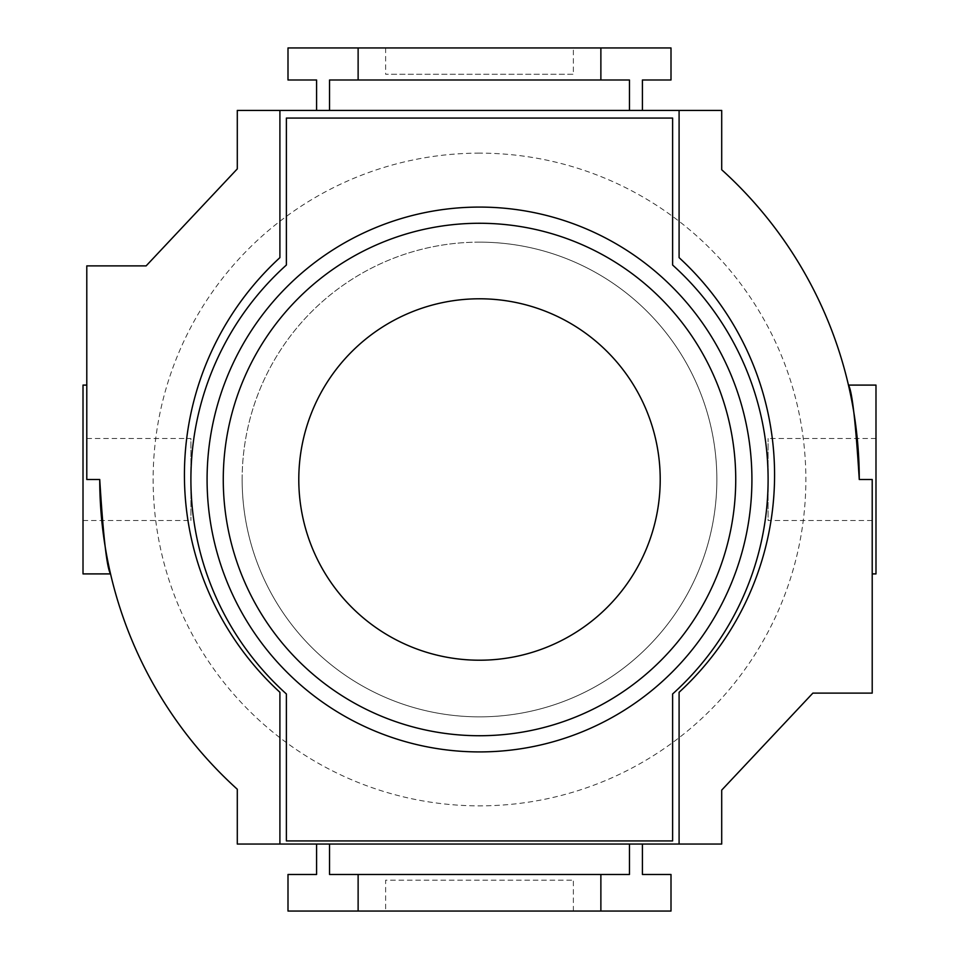<?xml version="1.0" encoding="UTF-8"?>
<svg xmlns="http://www.w3.org/2000/svg" width="959" height="959" viewBox="0 0 959 959"><rect width="100%" height="100%" fill="white"/><g stroke="black" fill="none" stroke-linecap="round" stroke-linejoin="round"><path stroke-width="0.72" stroke-dasharray="4.79 3.6" d="M735.733 479.5A256.233 256.233 0 0 1 479.5 735.733A256.233 256.233 0 0 1 223.267 479.5A256.233 256.233 0 0 1 479.5 223.267A256.233 256.233 0 0 1 735.733 479.5M751.916 479.5A272.416 272.416 0 0 1 479.5 751.916A272.416 272.416 0 0 1 207.084 479.5A272.416 272.416 0 0 1 479.5 207.084A272.416 272.416 0 0 1 751.916 479.5M190.901 479.5A288.599 288.599 0 0 1 286.381 265.032L286.381 118.077L672.619 118.077L672.619 265.032A288.599 288.599 0 0 1 672.619 693.968L672.619 840.923L286.381 840.923L286.381 693.968A288.599 288.599 0 0 1 190.901 479.5M479.5 153.14A326.36 326.36 0 0 0 153.14 479.5A326.36 326.36 0 0 0 479.5 805.86A326.36 326.36 0 0 0 805.86 479.5A326.36 326.36 0 0 0 479.5 153.14M479.5 242.148A237.352 237.352 0 0 0 242.148 479.5A237.352 237.352 0 0 0 479.5 716.852A237.352 237.352 0 0 0 716.852 479.5A237.352 237.352 0 0 0 479.5 242.148M385.638 911.05L573.362 911.05L385.638 911.05L385.638 880.194L573.362 880.194L385.638 880.194M573.362 911.05L573.362 880.194M573.362 47.95L385.638 47.95L573.362 47.95L573.362 74.275L385.638 74.275L573.362 74.275M385.638 47.95L385.638 74.275M242.148 479.5A237.352 237.352 0 0 1 479.5 242.148A237.352 237.352 0 0 1 716.852 479.5A237.352 237.352 0 0 1 479.5 716.852A237.352 237.352 0 0 1 242.148 479.5M83.013 438.503L83.013 520.497L83.013 438.503L190.901 438.503L190.901 520.497L190.901 438.503M83.013 520.497L190.901 520.497M875.987 520.497L875.987 438.503L875.987 520.497L768.099 520.497L768.099 438.503L768.099 520.497M875.987 438.503L768.099 438.503M86.79 385.098L86.79 479.5L99.736 479.5A417.525 417.525 0 0 0 237.293 789.245L237.293 844.052L721.707 844.052L721.707 790.108L812.872 693.117L872.211 693.117L872.211 479.5L859.264 479.5A417.525 417.525 0 0 0 721.707 169.755L721.707 110.417L237.293 110.417L237.293 168.892L146.128 265.883L86.79 265.883L86.79 479.5L99.736 479.5L86.79 479.5L86.79 385.098M872.211 573.902L872.211 479.5L859.264 479.5L872.211 479.5L872.211 573.902M279.908 110.417L279.908 257.635A295.072 295.072 0 0 0 279.908 692.29L279.908 844.052M642.41 110.417L316.59 110.417L329.536 110.417L329.536 79.993L629.464 79.993L329.536 79.993L629.464 79.993L629.464 110.417L642.41 110.417L642.41 79.993L671 79.993L671 47.95L600.873 47.95L600.873 79.993M358.127 79.993L358.127 47.95L288 47.95L288 79.993L316.59 79.993L316.59 110.417M358.127 47.95L600.873 47.95M329.536 110.417L629.464 110.417M329.536 844.052L642.41 844.052L316.59 844.052L329.536 844.052L329.536 874.476L629.464 874.476L329.536 874.476L629.464 874.476L629.464 844.052M679.092 844.052L679.092 692.29A295.072 295.072 0 0 0 679.092 257.635L679.092 110.417M358.127 874.476L358.127 911.05L288 911.05L288 874.476L316.59 874.476L316.59 844.052M358.127 911.05L600.873 911.05L600.873 874.476M600.873 911.05L671 911.05L671 874.476L642.41 874.476L642.41 844.052M110.549 573.902C106.905 568.375 103.308 536.908 99.736 479.5M848.451 385.098C852.095 390.625 855.692 422.092 859.264 479.5M83.013 573.902L83.013 385.098M875.987 385.098L875.987 573.902"/><path stroke-width="1.44" d="M735.733 479.5A256.233 256.233 0 0 1 479.5 735.733A256.233 256.233 0 0 1 223.267 479.5A256.233 256.233 0 0 1 479.5 223.267A256.233 256.233 0 0 1 735.733 479.5A256.233 256.233 0 0 0 479.5 223.267A256.233 256.233 0 0 0 223.267 479.5M751.916 479.5A272.416 272.416 0 0 1 479.5 751.916A272.416 272.416 0 0 1 207.084 479.5A272.416 272.416 0 0 1 479.5 207.084A272.416 272.416 0 0 1 751.916 479.5M190.901 479.5A288.599 288.599 0 0 1 286.381 265.032L286.381 118.077L672.619 118.077L672.619 265.032A288.599 288.599 0 0 1 672.619 693.968L672.619 840.923L286.381 840.923L286.381 693.968A288.599 288.599 0 0 1 190.901 479.5M86.79 385.098L83.013 385.098L83.013 573.902L110.549 573.902C106.905 568.351 103.308 536.884 99.736 479.5L86.79 479.5L86.79 265.883L146.128 265.883L237.293 168.892L237.293 110.417L721.707 110.417L721.707 169.755A417.525 417.525 0 0 1 859.264 479.5C855.692 422.116 852.095 390.649 848.451 385.098L875.987 385.098L875.987 573.902L872.211 573.902M859.264 479.5L872.211 479.5L872.211 693.117L812.872 693.117L721.707 790.108L721.707 844.052L279.908 844.052L279.908 692.29A295.072 295.072 0 0 1 279.908 257.635L279.908 110.417M642.41 110.417L642.41 79.993L671 79.993L671 47.95L358.127 47.95L358.127 79.993L629.464 79.993L629.464 110.417M358.127 47.95L288 47.95L288 79.993L316.59 79.993L316.59 110.417M329.536 110.417L329.536 79.993L358.127 79.993M600.873 47.95L600.873 79.993M279.908 844.052L237.293 844.052L237.293 789.245A417.525 417.525 0 0 1 99.736 479.5M679.092 110.417L679.092 257.635A295.072 295.072 0 0 1 679.092 692.29L679.092 844.052M642.41 844.052L642.41 874.476L671 874.476L671 911.05L288 911.05L288 874.476L316.59 874.476L316.59 844.052M358.127 911.05L358.127 874.476L629.464 874.476L629.464 844.052M329.536 844.052L329.536 874.476L358.127 874.476M600.873 911.05L600.873 874.476M660.212 479.5A180.712 180.712 0 0 1 479.5 660.212A180.712 180.712 0 0 1 298.788 479.5A180.712 180.712 0 0 1 479.5 298.788A180.712 180.712 0 0 1 660.212 479.5"/></g></svg>
